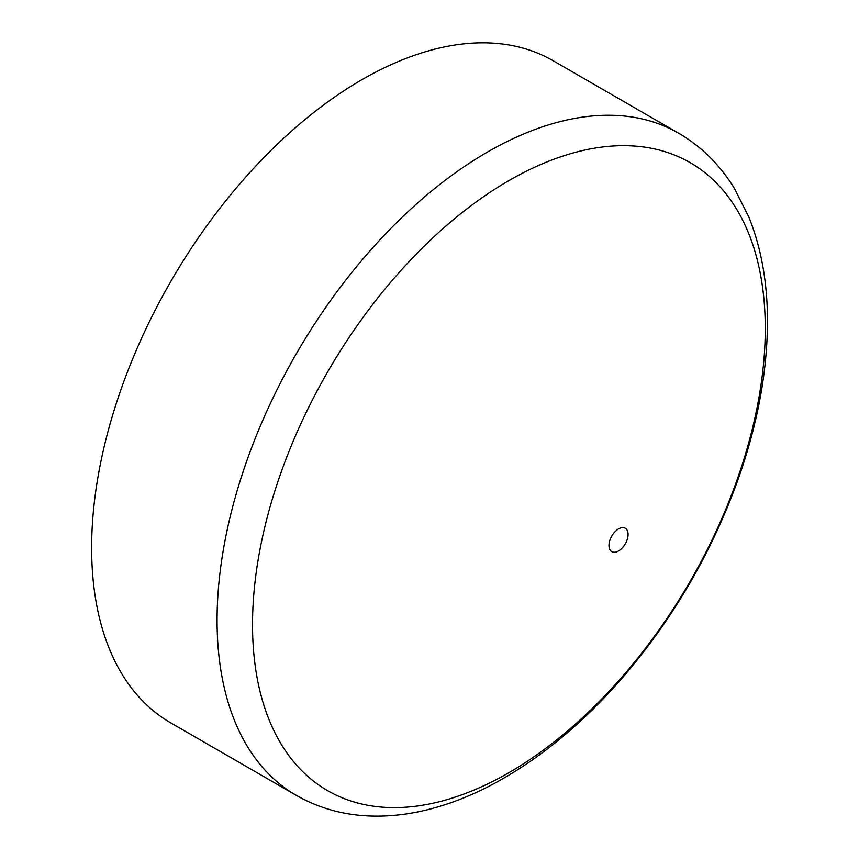 <?xml version="1.0" encoding="UTF-8"?>
<svg xmlns="http://www.w3.org/2000/svg" width="859" height="859" viewBox="0 0 859 859"><rect width="100%" height="100%" fill="white"/><g stroke="black" fill="none" stroke-linecap="round" stroke-linejoin="round"><path stroke-width="1.29" d="M296.248 795.337L170.812 722.913A382.309 220.731 -60 0 1 91.634 547.902A382.309 220.731 -60 0 1 258.516 163.156A382.309 220.731 -60 0 1 553.121 60.731L678.556 133.156C701.255 146.406 719.799 164.703 734.166 188.014L748.801 216.962C760.344 245.599 766.529 277.564 767.366 312.859C768.408 363.561 759.431 416.83 740.437 472.665C714.183 548.31 674.949 616.558 622.743 677.397C583.723 722.322 541.836 757.176 497.082 781.948C473.524 794.886 449.987 804.228 426.483 809.973C407.714 814.547 389.32 816.576 371.281 816.05C344.008 815.223 319 808.319 296.248 795.337A382.309 220.731 -60 0 1 217.069 620.316A382.309 220.731 -60 0 1 383.952 235.581A382.309 220.731 -60 0 1 678.556 133.156M608.977 545.454A13.497 7.795 -60 0 1 623.301 527.641A13.497 7.795 -60 0 1 623.301 546.732A13.497 7.795 -60 0 1 608.977 545.454M252.525 624.654A362.562 209.328 -60 0 1 637.077 146.266A362.562 209.328 -60 0 1 637.077 659.014A362.562 209.328 -60 0 1 252.525 624.654"/></g></svg>
